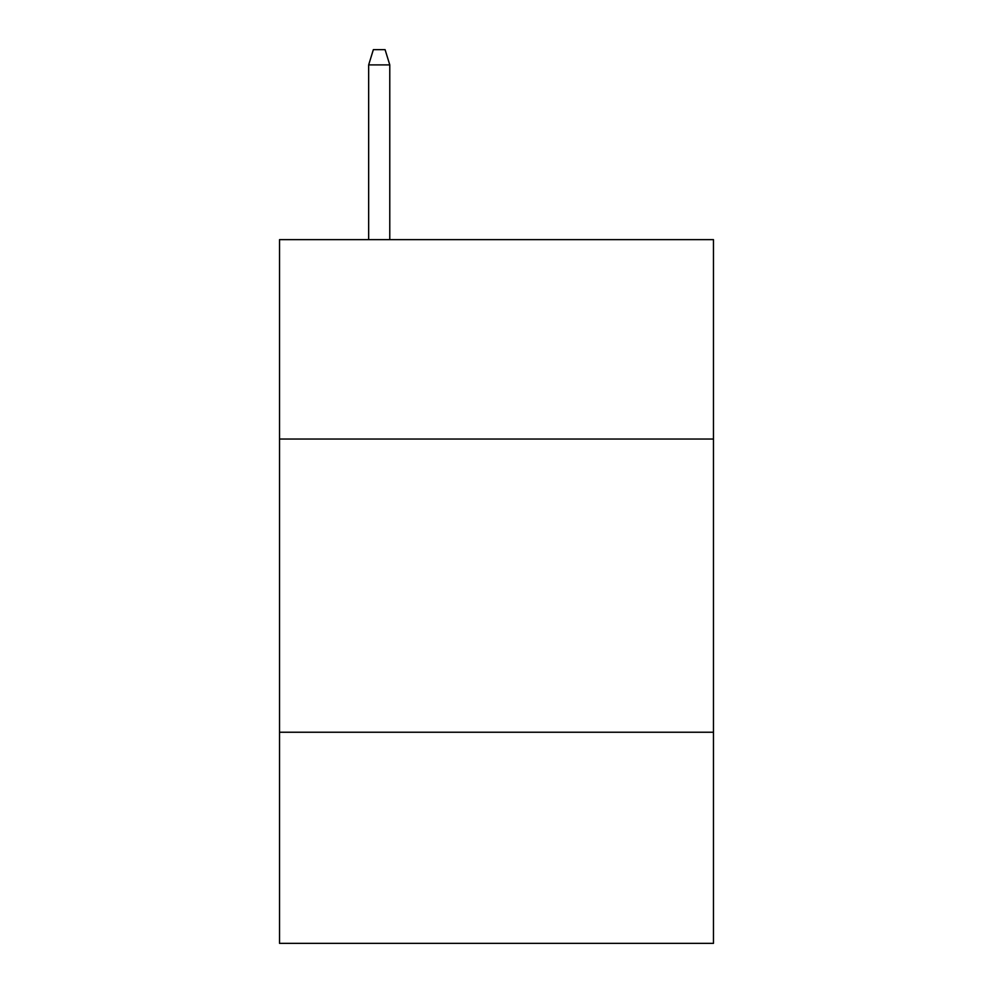 <?xml version="1.0" encoding="UTF-8"?>
<svg xmlns="http://www.w3.org/2000/svg" width="993" height="993" viewBox="0 0 993 993"><rect width="100%" height="100%" fill="white"/><g stroke="black" fill="none" stroke-linecap="round" stroke-linejoin="round"><path stroke-width="1.49" d="M713.47 439.03L713.47 239.648L279.529 239.648L279.529 439.03L713.47 439.03L713.47 943.35L279.529 943.35L279.529 439.03M713.47 732.238L279.529 732.238M389.777 239.648L389.777 64.893L368.664 64.893L368.664 239.648M368.664 64.893L373.356 49.65L385.085 49.65L389.777 64.893"/></g></svg>
